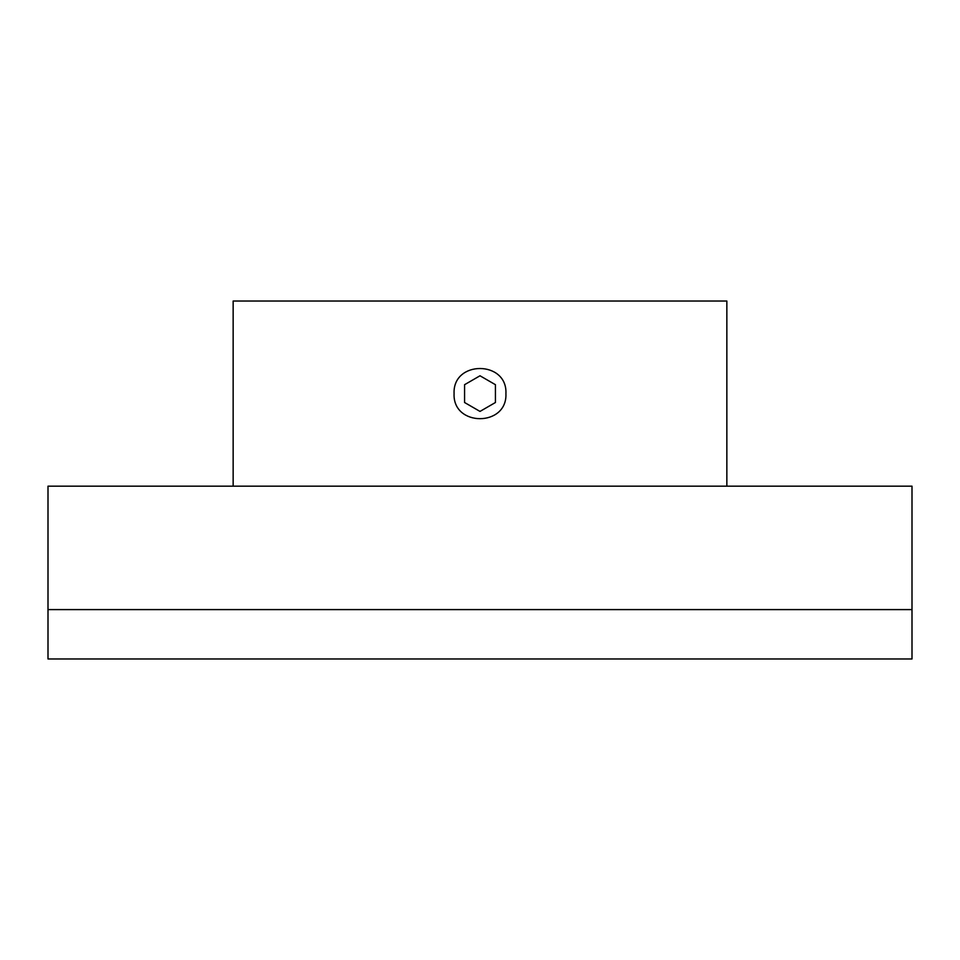 <?xml version="1.0" encoding="UTF-8"?>
<svg xmlns="http://www.w3.org/2000/svg" width="960" height="960" viewBox="0 0 960 960"><rect width="100%" height="100%" fill="white"/><g stroke="black" fill="none" stroke-linecap="round" stroke-linejoin="round"><path stroke-width="1.44" d="M726.852 486.168L726.852 301.032L233.148 301.032L233.148 486.168M912 486.168L48 486.168L48 609.6L912 609.6L912 486.168M454.08 393.6C452.472 427.02 507.504 427.056 505.92 393.612C507.552 360.216 452.508 360.096 454.08 393.6M912 609.6L48 609.6L48 658.968L912 658.968L912 609.6M495.432 393.6L495.432 402.504L480 411.42L464.568 402.504L480 411.42L495.432 402.504L495.432 384.696L495.432 402.504L480 411.42L464.568 402.504L480 411.42L495.432 402.504L495.432 384.696L480 375.78L495.432 384.696L495.432 393.6M464.568 384.696L464.568 402.504L464.568 384.696L480 375.78L464.568 384.696L464.568 402.504L464.568 384.696L480 375.78L495.432 384.696L480 375.78L464.568 384.696"/></g></svg>
